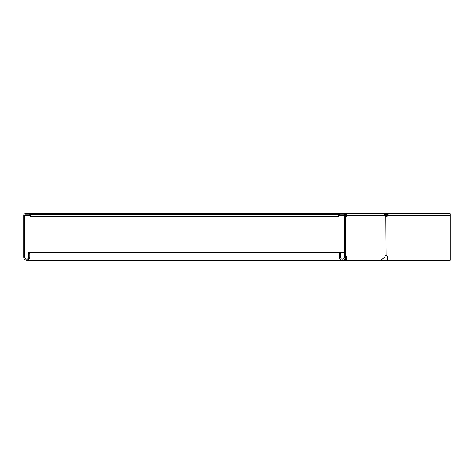 <?xml version="1.0" encoding="UTF-8"?>
<svg xmlns="http://www.w3.org/2000/svg" width="474" height="474" viewBox="0 0 474 474"><rect width="100%" height="100%" fill="white"/><g stroke="black" fill="none" stroke-linecap="round" stroke-linejoin="round"><path stroke-width="0.71" d="M385.7 214.894L385.398 215.196L384.823 214.621L386.274 213.839L386.274 214.657L385.7 214.894L385.125 214.319M348.728 213.839L345.528 213.839A1.422 1.007 90 0 1 346.535 215.261L345.422 214.858M30.401 214.858L25.122 214.858L25.122 215.67L30.401 215.67M345.777 215.67L345.481 215.67M344.462 215.67L338.774 215.67M384.248 214.858L384.823 214.621M384.906 215.534L385.398 215.196M390.54 213.839L344.059 213.839A1.422 1.422 0 0 1 345.481 215.261L345.481 257.109A3.045 3.045 0 0 1 342.429 260.161A3.045 3.045 0 0 1 339.384 257.109L339.384 252.233L28.778 252.233L28.778 253.863L29.797 253.863L29.797 252.233M387.773 214.657L386.274 214.657M343.893 214.319L343.893 214.894L344.32 215.196L344.32 214.621M344.462 215.338L338.774 215.196M338.774 214.894L343.822 214.858M30.401 215.261L30.401 213.839L32.842 213.839L31.023 213.839L30.449 214.657L30.401 216.162L31.023 214.657L338.152 214.657L338.774 216.162L338.726 214.657L338.152 213.839L336.339 213.839L339.994 213.839L339.994 214.858L344.059 214.858A0.409 0.409 0 0 1 344.462 215.261L344.462 257.109A2.032 2.032 0 0 1 342.429 259.142A2.032 2.032 0 0 1 340.397 257.109L340.397 252.233L339.384 252.233M30.401 214.923L30.401 216.28L338.774 216.162M32.842 214.657L32.842 213.839L336.339 213.839L336.339 214.657M338.774 215.261L338.774 213.839M338.774 214.657L339.994 214.657M450.3 260.161L450.3 215.261L450.3 260.161L387.436 260.161L387.436 257.109A1.623 1.623 0 0 0 386.109 255.516L385.824 255.516A1.623 1.149 90 0 0 385.042 256.298L384.71 257.109L381.025 260.161L387.436 260.161M450.3 214.858L450.288 213.839L450.3 214.858M385.735 214.858L387.655 214.858M30.401 213.839L25.122 213.839A1.422 1.422 0 0 0 23.7 215.261L23.7 257.109A3.045 3.045 0 0 0 26.745 260.161A3.045 3.045 0 0 0 29.797 257.109L29.797 253.863M344.462 252.233L340.397 252.233M25.122 214.858A0.409 0.409 0 0 0 24.713 215.261L24.713 257.109A2.032 2.032 0 0 0 26.745 259.142A2.032 2.032 0 0 0 28.778 257.109L28.778 253.863M29.187 213.839L29.187 214.858M339.994 213.839L344.059 213.839M345.481 255.516L345.599 255.516A1.623 1.149 -90 0 1 346.381 256.298L346.713 257.109L345.996 257.109C346.056 259.734 346.121 259.734 346.186 257.109L345.469 257.109M345.481 257.086L345.73 256.47M345.481 255.96A1.623 1.149 -90 0 1 345.664 256.298L345.996 257.109C346.056 259.734 346.121 259.734 346.186 257.109M450.288 257.109L346.713 257.109L346.091 260.161L345.25 258.271M383.881 213.839A1.422 1.007 90 0 1 384.888 215.261A1.623 1.149 90 0 0 385.824 216.861L386.109 216.861A1.623 1.623 0 0 0 387.436 215.261L388.639 213.839L450.288 213.839M384.888 215.261L346.535 215.261A1.623 1.149 -90 0 1 345.599 216.861L345.481 216.861M345.819 215.261A1.623 1.149 -90 0 1 345.481 216.417M385.824 216.861L386.109 255.516L385.824 216.861M30.745 214.923L338.436 214.923M385.321 215.261L450.288 215.261M25.122 215.261L24.713 215.261M344.462 257.109L340.397 257.109M339.384 257.109L29.797 257.109M346.381 256.298L345.664 256.298M345.599 216.861L345.599 255.516M29.021 259.142L26.745 259.142M381.025 260.161L26.745 260.161"/></g></svg>
